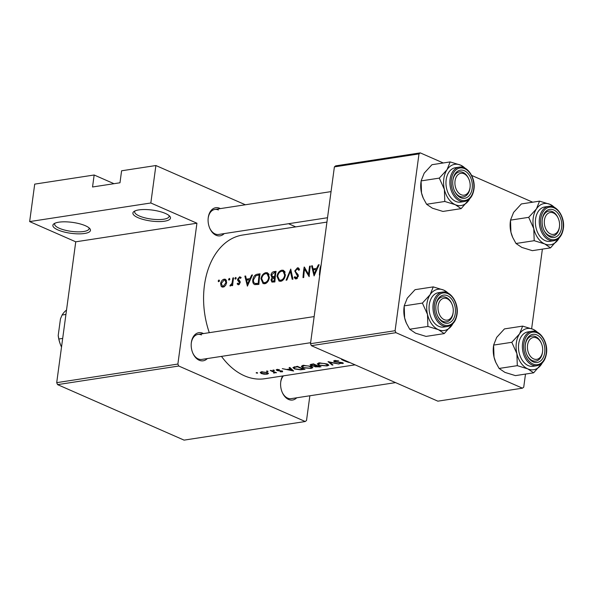 <?xml version="1.0" encoding="UTF-8"?>
<svg xmlns="http://www.w3.org/2000/svg" width="593" height="593" viewBox="0 0 593 593"><rect width="100%" height="100%" fill="white"/><g stroke="black" fill="none" stroke-linecap="round" stroke-linejoin="round"><path stroke-width="0.89" d="M318.426 364.436L319.909 363.242L324.497 363.502L327.818 365.058L326.298 365.74L319.583 365.177L318.426 364.436L318.463 362.998M311.229 364.206L311.607 365.481L314.246 365.837L316.358 365.192M311.592 365.473C310.836 364.962 311.14 364.636 312.496 364.502L313.519 364.347A72.687 49.53 81.3 0 0 314.89 364.977A72.687 49.53 81.3 0 0 316.306 365.57M302.423 366.889L303.905 365.703L308.486 365.963L311.814 367.512L310.295 368.194L303.579 367.63L302.423 366.889L302.46 365.458M294.135 368.164L294.499 367.386L297.516 366.8A72.687 49.53 81.3 0 0 298.887 367.43A72.687 49.53 81.3 0 0 303.52 369.15L300.28 369.543L295.277 368.853L294.135 368.164L294.58 366.77M261.52 373.167L262.188 372.107L265.975 372.486L267.502 373.449L266.524 373.931L262.017 373.434L261.157 372.641L261.268 371.818M137.976 217.653A18.961 5.507 7.7 0 1 134.011 211.471A18.961 5.507 7.7 0 1 165.41 213.443A18.961 5.507 7.7 0 1 169.82 216.312A18.961 5.507 7.7 0 1 160.896 221.537A18.961 5.507 7.7 0 1 137.976 217.653M135.026 210.915A17.382 5.055 -172.3 0 0 134.67 211.723A17.382 5.055 -172.3 0 0 139.318 215.985A17.382 5.055 -172.3 0 0 157.916 219.573A17.382 5.055 -172.3 0 0 169.116 216.378A17.382 5.055 -172.3 0 0 168.99 215.511M57.951 229.943A18.961 5.507 7.7 0 1 53.993 223.754A18.961 5.507 7.7 0 1 85.385 225.733A18.961 5.507 7.7 0 1 89.795 228.594A18.961 5.507 7.7 0 1 80.87 233.82A18.961 5.507 7.7 0 1 57.951 229.943M55.001 223.198A17.382 5.055 -172.3 0 0 54.645 224.006A17.382 5.055 -172.3 0 0 59.3 228.268A17.382 5.055 -172.3 0 0 77.891 231.856A17.382 5.055 -172.3 0 0 89.091 228.668A17.382 5.055 -172.3 0 0 88.965 227.794M224.206 233.598A14.225 9.688 -98.7 0 1 216.074 235.265A14.225 9.688 -98.7 0 1 209.766 228.275A14.225 9.688 -98.7 0 1 208.195 218.016A14.225 9.688 -98.7 0 1 219.721 208.291A14.225 9.688 -98.7 0 1 220.366 208.61M218.38 209.966A12.638 8.613 81.3 0 0 214.836 209.455A12.638 8.613 81.3 0 0 208.165 218.32M209.648 227.994A12.638 8.613 81.3 0 0 215.133 233.939A12.638 8.613 81.3 0 0 218.676 234.45L327.521 217.735M296.715 397.784A14.225 9.688 -98.7 0 1 288.583 399.452A14.225 9.688 -98.7 0 1 282.283 392.462A14.225 9.688 -98.7 0 1 280.704 382.203A14.225 9.688 -98.7 0 1 282.705 375.962M283.454 375.851A12.638 8.613 81.3 0 0 280.674 382.507M282.157 392.181A12.638 8.613 81.3 0 0 287.649 398.125A12.638 8.613 81.3 0 0 291.185 398.637L395.568 382.611M207.313 358.565A14.225 9.688 -98.7 0 1 199.181 360.225A14.225 9.688 -98.7 0 1 192.873 353.243A14.225 9.688 -98.7 0 1 191.294 342.976A14.225 9.688 -98.7 0 1 202.828 333.259A14.225 9.688 -98.7 0 1 203.473 333.57M201.479 334.926A12.638 8.613 81.3 0 0 197.943 334.422A12.638 8.613 81.3 0 0 191.265 343.288M192.755 352.961A12.638 8.613 81.3 0 0 198.24 358.906A12.638 8.613 81.3 0 0 201.776 359.41L310.628 342.702M355.088 364.851L264.782 378.719A72.687 49.53 -98.7 0 1 244.427 375.792A72.687 49.53 -98.7 0 1 221.486 356.386M348.64 362.019A72.687 49.53 -98.7 0 1 344.437 360.44A72.687 49.53 -98.7 0 1 343.888 360.196L344.926 360.366M343.784 359.892L341.583 359.543A72.687 49.53 81.3 0 0 343.718 360.551A72.687 49.53 81.3 0 0 349.136 362.493L349.566 362.427M335.112 361.693L335.416 360.863L338.714 360.9L334.652 360.485L333.629 361.041L334.385 361.804L342.042 362.872L341.835 363.353L339.114 363.539L343.436 363.22L341.123 362.427L335.453 361.819L334.652 361.248L334.763 360.47M342.079 362.582L341.835 363.353M339.077 364.035L328.04 361.626L332.206 365.095L332.977 364.977L329.678 362.375L339.077 364.035M327.24 363.976L319.116 362.872L317.285 363.865L318.864 365.288L327.121 365.955L328.885 365.184L327.24 363.976M314.386 365.829L315.031 366.859L321.021 366.808A72.687 49.53 -98.7 0 1 315.609 364.865A72.687 49.53 -98.7 0 1 313.475 363.857L310.057 364.799L310.873 365.584L314.238 366.296M311.236 366.437L303.112 365.325L301.281 366.326L302.86 367.742L311.117 368.416L312.882 367.638L311.236 366.437M305.017 369.269A72.687 49.53 -98.7 0 1 299.606 367.326A72.687 49.53 -98.7 0 1 297.471 366.318L292.912 367.578L294.558 368.965L300.584 369.824L305.017 369.269M293.631 371.018L289.873 367.482L289.095 367.601L290.274 368.913L286.641 369.469L282.283 368.646L293.631 371.018M279.651 370.625L277.48 370.306L277.635 369.736L279.333 369.513L276.16 369.817L277.598 370.699L281.838 371.196L280.215 371.774L282.505 371.818L282.527 371.07L279.651 370.625M282.602 371.099L282.505 371.818L282.527 371.07M281.875 370.877L281.823 371.581M276.494 372.693A72.687 49.53 -98.7 0 1 273.136 371.388A72.687 49.53 -98.7 0 1 271.001 370.38L270.282 370.492A72.687 49.53 81.3 0 0 272.113 371.366L273.877 372.174L273.632 373.086L274.959 372.515A72.687 49.53 81.3 0 0 275.775 372.804L276.494 372.693M274.589 371.996L274.448 373.056L275.011 372.159M273.936 371.729L273.907 372.797M267.354 372.612L261.513 371.774L260.179 372.471L261.305 373.546L264.07 374.19L267.206 374.168L268.51 373.501L267.354 372.612M209.299 332.68A72.687 49.53 -98.7 0 1 242.722 235.021L326.936 222.093M277.48 370.306L277.68 369.357M310.873 365.584L311.058 364.235M267.888 371.589L267.932 371.196L266.65 370.988L266.598 371.396L267.888 371.589L267.932 371.196L267.888 371.589M266.65 370.988L266.598 371.396L266.657 370.988M274.248 370.618L274.292 370.217L273.01 370.01L272.958 370.417L274.248 370.618L274.292 370.217L274.248 370.618M273.01 370.01L272.958 370.417L273.017 370.01M304.179 267.013A72.687 49.53 81.3 0 0 303.008 277.613L303.72 277.502A72.687 49.53 -98.7 0 1 304.55 269.118L309.161 276.664A72.687 49.53 -98.7 0 1 310.332 266.072L309.613 266.183A72.687 49.53 81.3 0 0 308.597 274.455L304.409 267.117M297.404 278.273L294.877 276.664L294.18 277.428L295.373 278.829L296.196 278.932L298.331 276.108L298.027 274.552L295.618 271.839L295.47 270.853L297.301 268.844L298.798 270.312L299.554 269.682L298.375 267.88L297.478 267.784L294.758 270.949L297.612 276.264L296.337 277.806L295.774 277.739L297.271 278.399M297.301 268.844L299.547 269.652M286.849 280.089L290.34 271.29L292.179 279.273L292.949 279.155L290.74 269.081L286.078 280.207L286.849 280.089M260.972 278.777L263.055 283.573L264.774 283.758C267.31 283.002 268.844 280.897 269.392 277.435L267.569 272.795L265.946 272.624C263.292 273.306 261.632 275.36 260.972 278.777L261.661 279.073M258.889 284.381A72.687 49.53 -98.7 0 1 260.06 273.788L257.584 274.166C254.975 274.574 253.374 276.479 252.781 279.896C252.514 282.29 253.174 283.869 254.76 284.633L258.889 284.381M244.879 276.116L247.4 286.145L252.47 274.952L251.684 275.07L249.972 278.599L246.34 279.155L245.658 275.997L244.879 276.116L245.761 276.508M232.478 280.519L232.019 283.18L229.862 285.841L230.469 286.011L232.011 284.507A72.687 49.53 81.3 0 0 231.907 285.656L232.626 285.544A72.687 49.53 -98.7 0 1 233.59 277.85L232.871 277.961A72.687 49.53 81.3 0 0 232.478 280.519L233.145 280.808M231.455 285.366L230.336 284.951M229.083 280.104L229.884 279.133L229.358 278.369L228.55 279.34L228.824 280.074M218.721 281.69L219.521 280.726L218.995 279.963L218.187 280.926L218.461 281.668M220.618 283.55L221.115 286.174L222.034 286.997L223.22 287.123L225.562 285.485L226.674 282.616L225.414 279.273L224.228 279.162C222.331 279.629 221.13 281.097 220.618 283.55L221.308 283.847M235.443 279.125L236.244 278.154L235.718 277.398L234.91 278.362L235.191 279.095M239.52 277.717L240.558 278.339L241.143 277.561L239.639 276.79L237.578 279.251L237.689 280.393L239.468 282.653L238.608 283.817L237.674 283.15L237.126 283.891L238.519 284.773L240.187 282.505L240.054 281.349L238.304 279.103L239.52 277.717L240.736 278.102M237.971 284.699L238.519 284.773M239.49 284.203L238.267 283.765L239.424 284.277M272.973 277.85L272.113 277.472L270.971 279.881L271.928 282.09L274.893 281.927A72.687 49.53 -98.7 0 1 276.064 271.327L273.899 271.661C272.372 271.935 271.372 273.047 270.897 275.011L271.89 277.383M276.975 276.316L279.058 281.112L280.778 281.297C283.313 280.548 284.848 278.443 285.396 274.974L283.573 270.334L281.949 270.171C279.296 270.853 277.635 272.899 276.975 276.316L277.665 276.62M311.562 265.879L314.082 275.908L319.153 264.715L318.374 264.834L316.655 268.362L313.03 268.918L312.348 265.76L311.562 265.879L312.444 266.272M321.176 264.693L320.087 267.88A72.687 49.53 81.3 0 0 319.419 275.093L319.775 275.041M257.525 373.182L257.57 372.782L256.287 372.574L256.235 372.99L257.525 373.182L257.57 372.782L257.525 373.182M256.287 372.574L256.235 372.99L256.295 372.574M113.982 183.697L94.161 175.002L34.713 184.126L29.65 221.589L150.83 202.984L155.892 165.529L121.595 170.791L119.979 182.777L92.538 186.988L94.161 175.002M305.247 421.519L178.752 366.022L57.573 384.627L184.067 440.125L305.247 421.519L306.522 420.496L309.865 395.768M311.362 345.667L437.856 401.165L522.455 388.178L395.954 332.68L311.362 345.667L310.487 343.703L395.086 330.716L418.992 153.906L334.393 166.892L335.668 165.862L420.267 152.875L418.992 153.906M310.487 343.703L334.393 166.892M532.692 202.198L471.643 175.417M443.282 162.971L420.267 152.875M522.455 388.178L523.73 387.147L525.494 374.079M531.632 328.715L542.387 249.112M395.086 330.716L395.954 332.68M57.573 384.627L56.706 382.655L75.748 241.811L29.65 221.589M56.706 382.655L177.878 364.058L196.928 223.213L75.748 241.811M295.737 226.882L288.546 223.724M245.354 204.77L155.892 165.529M150.83 202.984L196.928 223.213M177.878 364.058L178.752 366.022M219.217 281.379L218.187 280.926M223.257 287.116L221.115 286.174M226.252 280.052L224.228 279.162M223.309 286.16L222.442 286.063L221.337 283.432L224.072 280.089L224.984 280.185L225.955 282.72L223.309 286.16L224.421 286.649M226.608 283.009L225.955 282.72M229.58 279.792L228.55 279.34M232.686 284.803L232.011 284.507M232.819 283.528L232.019 283.18M233.523 278.25L232.871 277.961M235.94 278.814L234.91 278.362M238.883 284.67L237.126 283.891M240.121 282.935L239.468 282.653M240.202 282.357L239.342 281.979M240.091 281.445L237.689 280.393M238.312 279.57L237.578 279.251M241.054 277.413L239.639 276.79M248.133 279.94L246.34 279.155M250.572 278.866L249.972 278.599M252.277 275.33L251.684 275.07M247.6 284.032L246.584 280.178L249.445 279.74L247.6 284.032L248.222 284.306M250.053 280.007L249.445 279.74M253.463 280.2L252.781 279.896M259.83 275.248L259.171 274.959A72.687 49.53 81.3 0 0 258.237 283.387L254.901 283.424L257.547 284.588M258.933 283.684L258.237 283.387M257.599 284.581L255.235 283.543C253.878 283.054 253.3 281.801 253.5 279.792L255.924 275.715L259.171 274.959M268.755 273.862L265.946 272.624M264.804 282.653L263.411 282.476L261.691 278.666C262.239 275.864 263.611 274.203 265.797 273.684L267.139 273.818L268.673 277.546C268.199 280.363 266.909 282.06 264.804 282.653L266.146 283.239M269.341 277.835L268.673 277.546M271.698 280.2L270.971 279.881M271.601 275.322L270.897 275.011M275.871 272.528L273.899 271.661M274.24 280.926L272.254 281.015L271.69 279.755L274.529 277.494A72.687 49.53 81.3 0 0 274.24 280.926L274.937 281.23M274.9 281.794L273.269 281.075M275.211 277.791L274.529 277.494M275.322 276.701L272.335 276.479L275.211 277.746M275.219 277.694L272.691 276.583L271.616 274.922L274.151 272.661L275.174 272.506A72.687 49.53 81.3 0 0 274.648 276.405M275.834 272.795L275.174 272.506M284.766 271.409L281.949 270.171M280.808 280.192L279.414 280.022L277.694 276.212C278.25 273.41 279.614 271.75 281.801 271.231L283.143 271.364L284.677 275.093C284.203 277.902 282.913 279.607 280.808 280.192L282.149 280.786M285.344 275.382L284.677 275.093M291.207 271.668L290.34 271.29M299.042 268.473L297.478 267.784M296.945 278.643L294.18 277.428M298.272 276.553L297.612 276.264M298.316 275.449L297.197 274.959M298.197 274.93L296.226 274.062M295.462 271.26L294.758 270.949M310.265 266.465L309.613 266.183M305.81 269.674L304.55 269.118M309.287 274.759L308.597 274.455M314.816 269.704L313.03 268.918M317.262 268.629L316.655 268.362M318.967 265.093L318.374 264.834M314.283 273.796L313.267 269.941L316.128 269.504L314.283 273.796L314.905 274.07M316.736 269.771L316.128 269.504M290.385 368.068L290.274 368.913M292.097 370.573L287.798 369.728L290.652 369.291L292.097 370.573L292.193 369.876M287.857 369.283L287.798 369.728M290.763 368.483L290.652 369.291M276.924 369.409L276.79 370.432M267.265 373.731L267.206 374.168M261.372 373.056L261.305 373.546M262.239 371.7L262.188 372.107M294.61 368.542L294.558 368.965M297.575 366.37L297.516 366.8M311.169 367.994L311.117 368.416M302.919 367.319L302.86 367.742M303.972 365.236L303.905 365.703M315.179 365.74L315.031 366.859M319.568 366.37L315.735 366.741L315.343 365.718M315.735 366.741C314.987 366.348 315.276 366.081 316.603 365.94L317.085 365.866A72.687 49.53 81.3 0 0 319.523 366.689L319.464 367.052M316.684 365.325L316.603 365.94M312.563 363.998L312.496 364.502M313.578 363.917L313.519 364.347M327.173 365.54L327.121 365.955M318.923 364.858L318.864 365.288M319.975 362.775L319.909 363.242M332.28 364.517L332.206 365.095M335.475 360.425L335.416 360.863M342.65 362.731L342.539 363.591M334.563 360.5L334.385 361.804M444.224 319.671A11.059 7.539 81.3 0 0 453.193 312.111A11.059 7.539 81.3 0 0 451.97 304.127A11.059 7.539 81.3 0 0 447.063 298.694A11.059 7.539 81.3 0 0 438.138 305.892A11.059 7.539 81.3 0 0 444.224 319.671M451.851 303.868A12.638 8.613 81.3 0 0 442.586 296.863A12.638 8.613 81.3 0 0 435.929 305.603A12.638 8.613 81.3 0 0 435.907 305.729A12.638 8.613 -98.7 0 1 442.586 296.863A12.638 8.613 -98.7 0 1 446.121 297.375A12.638 8.613 -98.7 0 1 451.733 303.586L451.97 304.127M453.193 312.111L453.126 312.704A12.638 8.613 -98.7 0 1 446.418 321.858A12.638 8.613 -98.7 0 1 442.882 321.347A12.638 8.613 -98.7 0 1 437.397 315.402A12.638 8.613 81.3 0 0 446.418 321.858A12.638 8.613 81.3 0 0 453.082 313.126A12.638 8.613 81.3 0 0 453.163 312.4M461.132 208.64L442.934 211.434L432.43 208.21L426.597 204.266L423.291 198.21L421.512 192.947L421.104 180.909L424.188 173.171L431.941 164.713L450.139 161.919L447.055 169.657L439.294 178.115L444.379 189.434L444.794 201.472L455.298 204.696L461.132 208.64L469.841 198.625M472.191 188.455A14.225 9.688 -98.7 0 1 464.534 198.299A14.225 9.688 -98.7 0 1 454.408 190.724A14.225 9.688 -98.7 0 1 452.837 180.457A14.225 9.688 -98.7 0 1 452.896 179.99A14.225 9.688 -98.7 0 1 464.363 170.732A14.225 9.688 -98.7 0 1 472.191 188.455M452.822 180.635A12.638 8.613 81.3 0 0 452.807 180.769A12.638 8.613 -98.7 0 1 459.479 171.903A12.638 8.613 81.3 0 0 452.822 180.635M470.093 187.143A11.059 7.539 81.3 0 0 468.863 179.168A11.059 7.539 81.3 0 0 463.956 173.734A11.059 7.539 81.3 0 0 455.039 180.932A11.059 7.539 81.3 0 0 461.124 194.712A11.059 7.539 81.3 0 0 470.093 187.143L470.027 187.744A12.638 8.613 -98.7 0 1 463.318 196.891A12.638 8.613 -98.7 0 1 459.775 196.387A12.638 8.613 -98.7 0 1 454.29 190.435A12.638 8.613 81.3 0 0 463.318 196.891A12.638 8.613 81.3 0 0 469.975 188.159A12.638 8.613 81.3 0 0 470.056 187.432M459.219 167.144L455.328 167.745A17.382 11.845 81.3 0 0 446.173 179.753A17.382 11.845 81.3 0 0 460.605 202.102L464.489 201.509A17.382 11.845 -98.7 0 1 450.065 179.153A17.382 11.845 -98.7 0 1 459.219 167.144C467.558 165.41 475.801 178.152 473.94 189.345C472.784 196.305 469.634 200.36 464.489 201.509M426.597 204.266L444.794 201.472M421.104 180.909L439.294 178.115M466.476 169.087L460.642 165.15L450.139 161.919M423.232 198.084A20.859 14.21 -98.7 0 1 423.18 197.966A20.859 14.21 -98.7 0 1 421.512 192.947A20.859 14.21 -98.7 0 1 420.874 182.918L420.986 181.881M469.775 198.699A20.859 14.21 -98.7 0 1 468.885 200.189A20.859 14.21 -98.7 0 1 455.298 204.696A20.859 14.21 -98.7 0 1 444.379 189.434A20.859 14.21 -98.7 0 1 447.055 169.657A20.859 14.21 -98.7 0 1 460.642 165.15A20.859 14.21 81.3 0 1 465.097 168.242M468.744 178.901A12.638 8.613 81.3 0 0 459.479 171.903A12.638 8.613 -98.7 0 1 463.022 172.407A12.638 8.613 -98.7 0 1 468.626 178.619L468.863 179.168M536.472 337.921A11.059 7.539 81.3 0 0 527.548 345.119A11.059 7.539 81.3 0 0 533.633 358.898A11.059 7.539 81.3 0 0 542.602 351.338A11.059 7.539 81.3 0 0 541.372 343.354A11.059 7.539 81.3 0 0 536.472 337.921M532.284 360.574A12.638 8.613 -98.7 0 1 526.799 354.629A12.638 8.613 81.3 0 0 535.827 361.078A12.638 8.613 -98.7 0 1 532.284 360.574M541.253 343.095A12.638 8.613 81.3 0 0 531.988 336.09A12.638 8.613 81.3 0 0 525.331 344.822A12.638 8.613 81.3 0 0 525.316 344.956A12.638 8.613 -98.7 0 1 531.988 336.09A12.638 8.613 -98.7 0 1 535.531 336.602A12.638 8.613 -98.7 0 1 541.135 342.806L541.372 343.354M542.602 351.338L542.536 351.931A12.638 8.613 -98.7 0 1 535.827 361.078A12.638 8.613 81.3 0 0 542.484 352.346A12.638 8.613 81.3 0 0 542.565 351.619M550.534 247.867L532.344 250.661L521.84 247.429L515.999 243.493L512.7 237.437L510.921 232.167L510.506 220.129L513.597 212.39L521.351 203.94L539.548 201.146L536.457 208.884L528.704 217.334L533.782 228.661L534.197 240.699L544.7 243.923L550.534 247.867L559.251 237.852M561.593 227.675A14.225 9.688 -98.7 0 1 553.936 237.526A14.225 9.688 -98.7 0 1 543.818 229.943A14.225 9.688 -98.7 0 1 542.239 219.684A14.225 9.688 -98.7 0 1 542.298 219.21A14.225 9.688 -98.7 0 1 553.773 209.959A14.225 9.688 -98.7 0 1 561.593 227.675M542.224 219.855A12.638 8.613 81.3 0 0 542.21 219.988A12.638 8.613 -98.7 0 1 548.888 211.123A12.638 8.613 81.3 0 0 542.224 219.855M559.495 226.37A11.059 7.539 81.3 0 0 558.272 218.387A11.059 7.539 81.3 0 0 553.365 212.954A11.059 7.539 81.3 0 0 544.441 220.151A11.059 7.539 81.3 0 0 550.526 233.931A11.059 7.539 81.3 0 0 559.495 226.37L559.429 226.963A12.638 8.613 -98.7 0 1 552.72 236.118A12.638 8.613 -98.7 0 1 549.185 235.606A12.638 8.613 -98.7 0 1 543.692 229.661A12.638 8.613 81.3 0 0 552.72 236.118A12.638 8.613 81.3 0 0 559.377 227.386A12.638 8.613 81.3 0 0 559.458 226.659M548.621 206.371L544.737 206.964A17.382 11.845 81.3 0 0 535.583 218.973A17.382 11.845 81.3 0 0 550.015 241.329L553.899 240.728A17.382 11.845 -98.7 0 1 539.467 218.38A17.382 11.845 -98.7 0 1 548.621 206.371C556.96 204.629 565.203 217.372 563.35 228.564C562.194 235.525 559.043 239.579 553.899 240.728M515.999 243.493L534.197 240.699M510.506 220.129L528.704 217.334M555.886 208.313L550.052 204.37L539.548 201.146M512.641 237.304A20.859 14.21 -98.7 0 1 512.589 237.185A20.859 14.21 -98.7 0 1 510.921 232.167A20.859 14.21 -98.7 0 1 510.276 222.138L510.388 221.1M559.184 237.919A20.859 14.21 -98.7 0 1 558.287 239.409A20.859 14.21 -98.7 0 1 544.7 243.923A20.859 14.21 -98.7 0 1 533.782 228.661A20.859 14.21 -98.7 0 1 536.457 208.884A20.859 14.21 -98.7 0 1 550.052 204.37A20.859 14.21 81.3 0 1 554.507 207.468M558.154 218.128A12.638 8.613 81.3 0 0 548.888 211.123A12.638 8.613 -98.7 0 1 552.424 211.634A12.638 8.613 -98.7 0 1 558.028 217.846L558.272 218.387M542.284 362.886A20.859 14.21 -98.7 0 1 541.394 364.376A20.859 14.21 -98.7 0 1 527.807 368.89A20.859 14.21 81.3 0 1 516.888 353.621A20.859 14.21 -98.7 0 1 516.333 342.902A20.859 14.21 -98.7 0 1 519.564 333.852L511.803 342.302L516.888 353.621L517.304 365.659L527.807 368.89L533.641 372.827L542.358 362.812M525.405 344.177A14.225 9.688 -98.7 0 1 536.873 334.926A14.225 9.688 -98.7 0 1 544.7 352.642A14.225 9.688 -98.7 0 1 537.043 362.493A14.225 9.688 -98.7 0 1 526.918 354.911A14.225 9.688 -98.7 0 1 525.346 344.644A14.225 9.688 -98.7 0 1 525.405 344.177M518.69 343.94A17.382 11.845 81.3 0 0 533.114 366.296L537.006 365.696A17.382 11.845 -98.7 0 1 522.574 343.34A17.382 11.845 -98.7 0 1 531.728 331.331L527.844 331.932A17.382 11.845 81.3 0 0 518.69 343.94M533.641 372.827L515.443 375.621L504.94 372.397L499.106 368.453L495.8 362.405L494.028 357.134L493.613 345.096L511.803 342.302M499.106 368.453L517.304 365.659M493.613 345.096L496.697 337.358L504.458 328.9L522.648 326.113L519.564 333.852A20.859 14.21 -98.7 0 1 533.151 329.337L522.648 326.113M538.985 333.281L533.151 329.337A20.859 14.21 -98.7 0 1 537.606 332.428M495.741 362.271A20.859 14.21 -98.7 0 1 495.689 362.153A20.859 14.21 -98.7 0 1 494.028 357.134A20.859 14.21 -98.7 0 1 493.383 347.105L493.495 346.067M452.882 323.659A20.859 14.21 -98.7 0 1 451.992 325.149A20.859 14.21 -98.7 0 1 438.397 329.664A20.859 14.21 81.3 0 1 427.486 314.401A20.859 14.21 -98.7 0 1 426.923 303.683A20.859 14.21 -98.7 0 1 430.155 294.625L422.401 303.082L427.486 314.401L427.894 326.439L438.397 329.664L444.231 333.607L452.948 323.593M435.996 304.95A14.225 9.688 -98.7 0 1 447.47 295.699A14.225 9.688 -98.7 0 1 455.291 313.415A14.225 9.688 -98.7 0 1 447.633 323.267A14.225 9.688 -98.7 0 1 437.515 315.684A14.225 9.688 -98.7 0 1 435.937 305.425A14.225 9.688 -98.7 0 1 435.996 304.95M429.28 304.713A17.382 11.845 81.3 0 0 443.712 327.069L447.596 326.476A17.382 11.845 -98.7 0 1 433.164 304.12A17.382 11.845 -98.7 0 1 442.319 292.112L438.435 292.705A17.382 11.845 81.3 0 0 429.28 304.713M444.231 333.607L426.041 336.401L415.537 333.177L409.704 329.234L406.398 323.178L404.619 317.907L404.204 305.869L422.401 303.082M409.704 329.234L427.894 326.439M404.204 305.869L407.295 298.131L415.048 289.68L433.246 286.886L430.155 294.625A20.859 14.21 -98.7 0 1 443.749 290.11L433.246 286.886M449.583 294.054L443.749 290.11A20.859 14.21 -98.7 0 1 448.204 293.209M406.338 323.044A20.859 14.21 -98.7 0 1 406.287 322.933A20.859 14.21 -98.7 0 1 404.619 317.907A20.859 14.21 -98.7 0 1 403.974 307.878L404.092 306.84M65.927 314.438L62.095 315.024L60.464 318.849L58.203 335.534L58.855 339.003A26.863 18.309 81.3 0 0 61.198 346.349A26.863 18.309 81.3 0 0 61.516 347.053M62.688 338.41L58.855 339.003M61.198 346.349L60.96 345.801A25.284 17.227 -98.7 0 1 58.203 335.534M66.512 310.08A26.863 18.309 81.3 0 0 62.095 315.024M240.202 282.016L238.601 281.312M259.838 275.159L257.584 274.166M258.911 284.01L257.673 283.469M275.293 276.968L274.174 276.479M320.702 268.155L320.087 267.88M272.172 370.951L272.113 371.366M296.663 366.444L296.596 366.948M473.688 189.115A16.434 11.2 81.3 0 0 464.645 168.634A16.434 11.2 81.3 0 0 451.392 179.331A16.434 11.2 81.3 0 0 460.435 199.804A16.434 11.2 81.3 0 0 473.688 189.115M563.098 228.335A16.434 11.2 81.3 0 0 554.055 207.861A16.434 11.2 81.3 0 0 540.801 218.55A16.434 11.2 81.3 0 0 549.837 239.031A16.434 11.2 81.3 0 0 563.098 228.335M523.901 343.517A16.434 11.2 81.3 0 0 532.944 363.991A16.434 11.2 81.3 0 0 546.197 353.302A16.434 11.2 81.3 0 0 537.162 332.829A16.434 11.2 81.3 0 0 523.901 343.517M434.499 304.298A16.434 11.2 81.3 0 0 443.542 324.771A16.434 11.2 81.3 0 0 456.795 314.075A16.434 11.2 81.3 0 0 447.752 293.602A16.434 11.2 81.3 0 0 434.499 304.298M222.442 286.063L224.147 286.812M224.984 280.185L226.6 280.904M263.411 282.476L265.694 283.484M267.139 273.818L269.17 274.715M272.254 281.015L274.485 281.986M279.414 280.022L281.705 281.023M283.143 271.364L285.174 272.254M282.135 371.433L282.194 370.959M277.161 369.988L277.242 369.372M274.285 372.567L274.374 371.907M267.502 373.449L267.606 372.723M294.017 367.83L294.15 366.852M311.814 367.512L311.918 366.733M327.818 365.058L327.922 364.272M342.406 363.124L342.465 362.679M314.157 316.58L197.943 334.422M537.006 365.696C542.143 364.547 545.293 360.492 546.457 353.532C548.31 342.339 540.067 329.597 531.728 331.331M214.836 209.455L331.05 191.613M447.596 326.476C452.741 325.32 455.891 321.265 457.047 314.312C458.9 303.119 450.665 290.377 442.319 292.112"/></g></svg>
